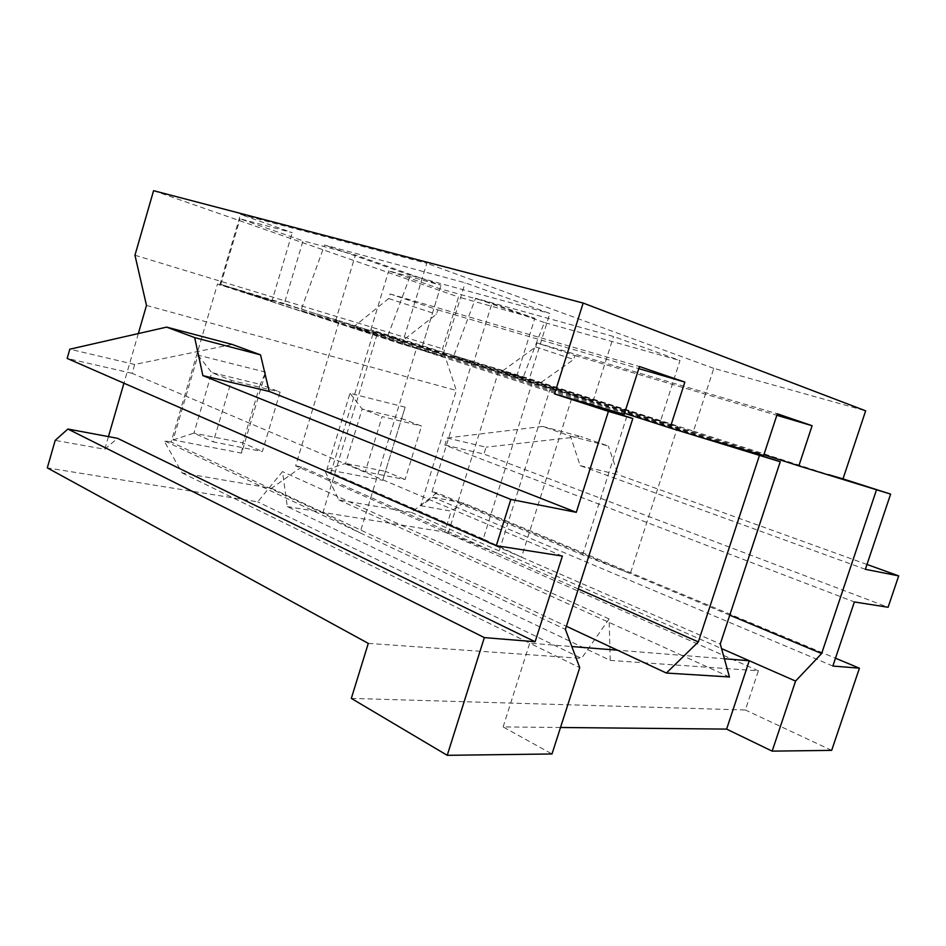 <?xml version="1.0" encoding="UTF-8"?>
<svg xmlns="http://www.w3.org/2000/svg" width="946" height="946" viewBox="0 0 946 946"><rect width="100%" height="100%" fill="white"/><g stroke="black" fill="none" stroke-linecap="round" stroke-linejoin="round"><path stroke-width="0.71" stroke-dasharray="4.73 3.55" d="M351.321 698.396L745.365 709.985L758.361 670.82L610.241 660.403L287.3 506.63L282.487 471.616L257.738 501.853L47.3 467.88M108.447 436.614L104.781 449.255L55.187 440.398M138.329 333.571L123.938 383.201M146.488 305.416L456.327 390.473L442.574 348.778L458.503 297.009L534.821 318.353L517.178 374.817L693.477 431.128L713.769 368.372L865.661 410.836M832.847 666.031L433.043 497.289L420.698 505.708L456.327 390.473M420.698 505.708L451.171 511.147L463.41 502.965L835.484 658.203M287.3 506.63L444.667 532.042L451.171 511.147M265.731 372.156L197.998 355.14L173.094 439.925L241.62 453.122L265.731 372.156L260.245 384.36L280.122 392.117L262.349 451.526L213.323 441.9L231.51 380.458L280.122 392.117M405.136 407.17L349.973 393.311L326.867 469.535L382.728 480.296L405.136 407.17L401.624 418.558L421.526 426.043L405.065 479.551L365.262 471.735L382.101 416.583L421.526 426.043M326.867 469.535L345.621 463.41L362.164 409.015L401.624 418.558L385.448 471.356L345.621 463.41L365.262 471.735M349.973 393.311L362.164 409.015L382.101 416.583M382.728 480.296L385.448 471.356L405.065 479.551M560.517 727.486L503.118 726.93L552.003 753.974M831.676 750.367L745.365 709.985M368.29 643.386L581.518 658.392L257.738 501.853M295.637 465.81L301.644 466.957L498.305 553.694L448.191 533.26L295.637 465.81L339.33 320.753L312.145 312.547L335.795 320.162L355.412 254.982L441.013 285.219L388.711 270.852L439.925 288.778L491.979 303.217L534.821 318.353M171.108 442.03L163.954 440.659L360.024 532.823L322.799 513.075L171.108 442.03L217.509 284.001L312.145 312.547L284.32 303.595L303.016 240.84L355.412 254.982M301.644 466.957L271.478 488.302L182.081 472.905L163.954 440.659M401.553 341.494L353.426 327.044L388.688 298.522L390.071 293.97L437.821 309.874L436.473 314.261L401.553 341.494L624.526 413.284M437.821 309.874L638.787 368.621M758.361 670.82L444.667 532.042M433.043 497.289L463.41 502.965M610.241 660.403L609.094 618.944L581.518 658.392M540.142 383.095L501.711 371.553L535.696 346.957L536.961 342.913L574.932 355.554L573.702 359.468L540.142 383.095L763.907 454.707M535.696 346.957L573.702 359.468M729.756 615.16L630.332 573.607L582.606 554.9L431.991 491.849L436.898 492.783L630.332 573.607L677.797 426.457L660.462 421.289L679.985 360.544L613.516 336.492L475.602 298.262L453.56 356.441L593.012 401.175L550.276 388.428L362.992 328.357L397.462 338.739L370.867 329.74L473.851 361.762L491.979 303.217M436.898 492.783L411.38 512.413L338.798 499.914L325.164 471.439L521.53 557.194L572.732 395.121L397.462 338.739L517.178 374.817M411.38 512.413L721.55 648.578M693.477 431.128L828.4 474.596M574.932 355.554L776.832 415.294M536.961 342.913L777.328 413.804M501.711 371.553L763.647 455.511M572.732 395.121L729.591 445.483M453.56 356.441L523.138 377.359L544.352 322.503L679.985 360.544M660.462 421.289L523.138 377.359M532.397 382.054L483.252 538.901L521.53 557.194L720.273 643.978M729.461 676.969L681.747 655.342L724.388 658.747M338.798 499.914L681.747 655.342L617.525 650.198M865.354 569.315L580.17 465.633L570.438 436.106L542.555 426.421L447.044 437.986L444.857 445.081L854.38 601.963M444.857 445.081L483.938 454.045L888.093 607.261M447.044 437.986L486.078 447.174L483.938 454.045M542.555 426.421L580.714 436.496L486.078 447.174M570.438 436.106L608.337 446.039L580.714 436.496M580.17 465.633L618.093 474.679L608.337 446.039M866.985 564.455L618.093 474.679M104.781 449.255L117.517 438.305M562.373 556.071L132.109 373.327L134.687 364.47L232.196 344.439M134.687 364.47L69.803 349.204M132.109 373.327L67.166 358.428M153.583 190.678L458.503 297.009M134.959 255.231L442.574 348.778M578.313 588.98L498.305 553.694L550.276 388.428L528.424 381.912L549.851 313.457L465.148 282.795L324.584 245.026L300.899 310.536L442.527 356.299L465.148 282.795M442.527 356.299L402.085 344.238L426.788 263.284L240.497 214.399L292.255 232.681L240.048 218.798L303.016 240.84M713.769 368.372L426.788 263.284M593.012 401.175L613.516 336.492M422.33 346.236L441.013 285.219M335.795 320.162L362.992 328.357L339.33 320.753M370.867 329.74L388.711 270.852M422.59 345.361L439.925 288.778M473.851 361.762L677.797 426.457M544.352 322.503L475.602 298.262M483.252 538.901L330.923 472.539L373.812 331.147M330.923 472.539L325.164 471.439M582.606 554.9L628.617 410.824M431.991 491.849L472.515 360.923M182.081 472.905L529.736 643.174L571.833 646.544M271.478 488.302L566.382 626.276M503.118 726.93L529.736 643.174L579.732 667.663M579.295 401.199L416.441 348.518L360.024 532.823L565.389 629.362M388.688 298.522L436.473 314.261M416.441 348.518L240.982 291.593L271.987 300.934L292.255 232.681M402.085 344.238L217.509 284.001M271.987 300.934L220.773 284.403L284.32 303.595M528.424 381.912L387.612 336.61L410.387 275.274L549.851 313.457M219.697 285.184L240.497 214.399M220.773 284.403L240.048 218.798M410.387 275.274L324.584 245.026M300.899 310.536L387.612 336.61M322.799 513.075L376.721 335.487M448.191 533.26L498.412 371.884M241.62 453.122L242.815 442.882L193.918 433.114L211.75 372.618L260.245 384.36L242.815 442.882L262.349 451.526M173.094 439.925L193.918 433.114L213.323 441.9M197.998 355.14L211.75 372.618L231.51 380.458M609.094 618.944L282.487 471.616M550.276 388.428L708.247 439.192M390.071 293.97L639.461 366.528M353.426 327.044L624.171 414.419"/><path stroke-width="1.42" d="M67.887 429.035L117.517 438.305L535.117 641.743L484.34 637.604L67.887 429.035L55.187 440.398L47.3 467.88L368.29 643.386L351.321 698.396L447.233 755.322L552.003 753.974L579.732 667.663L565.389 629.362L632.815 418.522L579.295 401.199L624.171 414.419L639.461 366.528L684.857 382.089L670.087 427.947L780.237 461.743L729.591 445.483L763.647 455.511L777.328 413.804L812.106 425.724L798.85 465.881L890.624 494.108L865.354 569.315L898.7 575.889L888.093 607.261L854.38 601.963L832.847 666.031L859.417 668.195L831.676 750.367L772.161 751.136L795.574 681.073L821.636 653.544L876.457 489.957M828.4 474.596L842.992 478.889L865.661 410.836L583.15 303.051L153.583 190.678L134.959 255.231L146.488 305.416L138.329 333.571M123.938 383.201L108.447 436.614M576.291 512.33L510.828 499.429L496.295 545.688L67.166 358.428L69.803 349.204L166.602 327.115L232.196 344.439L260.54 354.868L269.196 391.443L576.291 512.33L608.42 411.368L632.815 418.522M535.117 641.743L562.373 556.071L496.295 545.688M447.233 755.322L484.34 637.604M759.39 455.629L698.337 641.908L666.351 673.044L729.461 676.969L720.273 643.978L780.237 461.743M721.55 648.578L749.256 660.746L726.623 729.106L772.161 751.136M726.623 729.106L560.517 727.486M624.526 413.284L670.087 427.947M638.787 368.621L684.857 382.089M835.484 658.203L859.417 668.195M729.756 615.16L821.636 653.544M724.388 658.747L749.256 660.746L795.574 681.073M763.907 454.707L798.85 465.881M776.832 415.294L812.106 425.724M842.992 478.889L890.624 494.108M898.7 575.889L866.985 564.455M583.15 303.051L554.545 393.914L608.42 411.368M269.196 391.443L202.893 375.633L510.828 499.429M260.54 354.868L194.675 337.604L202.893 375.633M166.602 327.115L194.675 337.604M571.833 646.544L617.525 650.198L666.351 673.044M566.382 626.276L617.525 650.198M578.313 588.98L698.337 641.908M708.247 439.192L729.591 445.483M554.545 393.914L579.295 401.199"/></g></svg>
